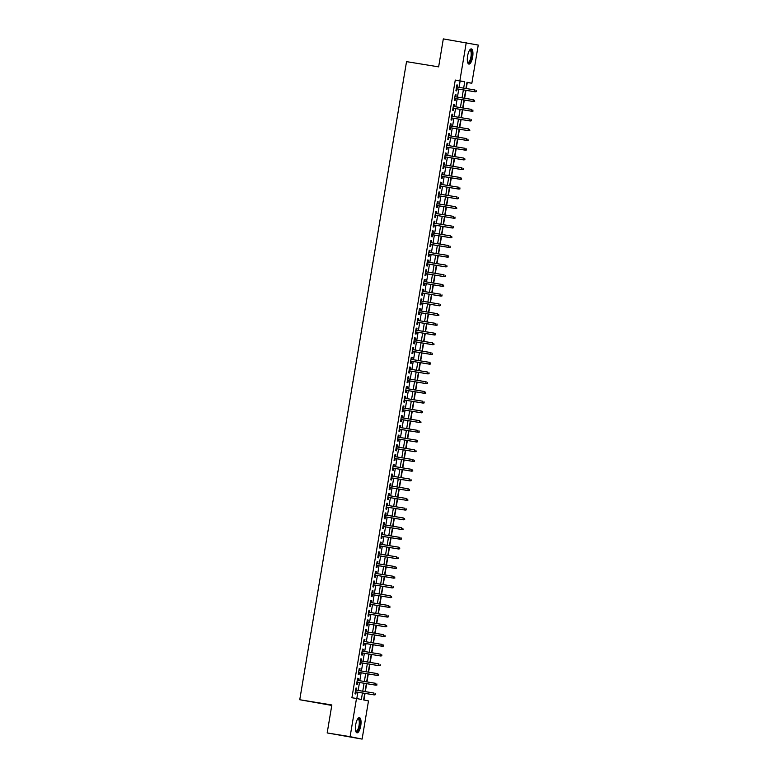 <?xml version="1.0" encoding="UTF-8"?>
<svg xmlns="http://www.w3.org/2000/svg" width="778" height="778" viewBox="0 0 778 778"><rect width="100%" height="100%" fill="white"/><g stroke="black" fill="none" stroke-linecap="round" stroke-linejoin="round"><path stroke-width="1.17" d="M355.692 724.726A7.692 2.577 -80.8 0 1 359.455 717.647A7.692 2.577 -80.8 0 1 360.749 725.748A7.692 2.577 -80.8 0 1 356.985 732.827A7.692 2.577 -80.8 0 1 355.692 724.726M467.597 55.987A7.692 2.577 -80.8 0 1 471.361 48.907A7.692 2.577 -80.8 0 1 472.654 57.008A7.692 2.577 -80.8 0 1 468.891 64.088A7.692 2.577 -80.8 0 1 467.597 55.987M331.778 705.432L299.754 699.733L406.534 61.637L438.636 66.869L443.314 38.9L478.246 45.066L471.857 83.246L466.995 82.264L465.944 88.498M466.255 88.546L467.267 82.507L471.857 83.246M363.939 699.996L365.038 693.402M365.339 691.632L366.671 683.677M366.963 681.907L368.295 673.952M368.587 672.173L369.92 664.227M370.221 662.448L371.553 654.493M371.845 652.723L373.177 644.768M373.479 642.998L374.801 635.043M375.103 633.263L376.435 625.317M376.727 623.538L378.059 615.583M378.361 613.813L379.693 605.858M379.985 604.088L381.317 596.133M381.609 594.363L382.941 586.408M383.243 584.628L384.575 576.683M384.867 574.903L386.199 566.948M386.501 565.178L387.823 557.223M388.125 555.453L389.457 547.498M389.749 545.728L391.081 537.773M391.383 535.993L392.715 528.038M393.007 526.268L394.339 518.313M394.631 516.543L395.963 508.588M396.265 506.818L397.597 498.863M397.889 497.084L399.221 489.138M399.522 487.359L400.845 479.404M401.147 477.634L402.479 469.679M402.771 467.909L404.103 459.954M404.404 458.184L405.737 450.229M406.028 448.449L407.361 440.504M407.662 438.724L408.985 430.769M409.286 428.999L410.619 421.044M410.91 419.274L412.243 411.319M412.544 409.539L413.877 401.594M414.168 399.814L415.501 391.859M415.792 390.089L417.125 382.134M417.426 380.364L418.759 372.409M419.05 370.639L420.383 362.684M420.684 360.904L422.007 352.959M422.308 351.179L423.64 343.224M423.932 341.454L425.265 333.499M425.566 331.729L426.898 323.774M427.19 322.004L428.522 314.049M428.814 312.27L430.146 304.315M430.448 302.545L431.78 294.59M432.072 292.82L433.404 284.865M433.706 283.095L435.028 275.14M435.33 273.36L436.662 265.415M436.954 263.635L438.286 255.68M438.588 253.91L439.92 245.955M440.212 244.185L441.544 236.23M441.836 234.46L443.168 226.505M443.47 224.725L444.802 216.78M445.094 215L446.426 207.045M446.728 205.275L448.05 197.32M448.352 195.55L449.684 187.595M449.976 185.816L451.308 177.87M451.61 176.091L452.942 168.136M453.234 166.366L454.566 158.411M454.867 156.641L456.19 148.686M456.491 146.916L457.824 138.961M458.116 137.181L459.448 129.236M459.749 127.456L461.082 119.501M461.373 117.731L462.706 109.776M462.998 108.006L464.33 100.051M464.631 98.281L465.964 90.326M364.726 693.354L363.627 699.937L368.49 700.92L362.101 739.1L350.11 736.669L356.499 698.488L361.362 699.471L362.441 692.984M350.11 736.669L327.178 732.934L362.101 739.1M356.441 690.183L356.781 688.17L355.974 688.005L354.992 693.84L355.799 694.005L356.149 691.953M358.075 680.458L358.405 678.435L357.598 678.27L356.616 684.115L357.433 684.28L357.773 682.228M359.699 670.724L360.039 668.71L359.222 668.545L358.25 674.38L359.057 674.545L359.397 672.503M361.323 660.999L361.663 658.985L360.856 658.82L359.874 664.655L360.691 664.82L361.031 662.778M362.956 651.274L363.287 649.26L362.48 649.095L361.507 654.93L362.315 655.095L362.655 653.043M364.581 641.549L364.921 639.535L364.104 639.37L363.132 645.205L363.939 645.37L364.289 643.318M366.205 631.824L366.545 629.801L365.738 629.635L364.756 635.48L365.572 635.636L365.913 633.593M367.838 622.089L368.179 620.076L367.362 619.91L366.389 625.745L367.197 625.911L367.537 623.868M369.462 612.364L369.803 610.351L368.996 610.185L368.013 616.02L368.821 616.186L369.171 614.143M371.096 602.639L371.427 600.626L370.62 600.46L369.638 606.295L370.454 606.461L370.795 604.409M372.72 592.914L373.061 590.891L372.244 590.735L371.271 596.57L372.079 596.736L372.419 594.684M374.344 583.179L374.685 581.166L373.878 581.001L372.895 586.836L373.712 587.001L374.053 584.959M375.978 573.454L376.309 571.441L375.502 571.276L374.529 577.111L375.336 577.276L375.677 575.234M377.602 563.729L377.943 561.716L377.126 561.551L376.153 567.386L376.96 567.551L377.311 565.499M379.226 554.004L379.567 551.991L378.76 551.826L377.777 557.661L378.594 557.826L378.935 555.774M380.86 544.279L381.201 542.256L380.384 542.091L379.411 547.936L380.218 548.091L380.559 546.049M382.484 534.544L382.825 532.531L382.017 532.366L381.035 538.201L381.842 538.366L382.192 536.324M384.118 524.819L384.449 522.806L383.642 522.641L382.669 528.476L383.476 528.641L383.817 526.599M385.742 515.094L386.083 513.081L385.266 512.916L384.293 518.751L385.1 518.916L385.441 516.864M387.366 505.369L387.707 503.347L386.899 503.191L385.917 509.026L386.734 509.191L387.074 507.139M389 495.644L389.331 493.622L388.523 493.456L387.551 499.291L388.358 499.457L388.699 497.414M390.624 485.91L390.964 483.897L390.148 483.731L389.175 489.566L389.982 489.732L390.332 487.689M392.258 476.185L392.589 474.172L391.781 474.006L390.799 479.841L391.616 480.007L391.956 477.955M393.882 466.46L394.222 464.447L393.405 464.281L392.433 470.116L393.24 470.282L393.58 468.23M395.506 456.735L395.846 454.712L395.039 454.546L394.057 460.391L394.874 460.557L395.214 458.505M397.14 447L397.47 444.987L396.663 444.822L395.691 450.656L396.498 450.822L396.838 448.78M398.764 437.275L399.104 435.262L398.287 435.096L397.315 440.931L398.122 441.097L398.472 439.055M400.388 427.55L400.728 425.537L399.921 425.371L398.939 431.207L399.756 431.372L400.096 429.32M402.022 417.825L402.352 415.812L401.545 415.647L400.573 421.481L401.38 421.647L401.72 419.595M403.646 408.1L403.986 406.077L403.169 405.912L402.197 411.757L403.004 411.912L403.354 409.87M405.28 398.365L405.61 396.352L404.803 396.187L403.821 402.022L404.638 402.187L404.978 400.145M406.904 388.64L407.244 386.627L406.427 386.462L405.455 392.297L406.262 392.462L406.602 390.42M408.528 378.915L408.868 376.902L408.061 376.737L407.079 382.572L407.896 382.737L408.236 380.685M410.162 369.19L410.492 367.167L409.685 367.012L408.713 372.847L409.52 373.012L409.86 370.96M411.786 359.455L412.126 357.442L411.309 357.277L410.337 363.112L411.144 363.277L411.494 361.235M413.41 349.73L413.75 347.717L412.943 347.552L411.961 353.387L412.778 353.552L413.118 351.51M415.044 340.005L415.384 337.992L414.567 337.827L413.595 343.662L414.402 343.827L414.742 341.775M416.668 330.28L417.008 328.267L416.201 328.102L415.219 333.937L416.026 334.102L416.376 332.05M418.301 320.555L418.632 318.533L417.825 318.367L416.843 324.212L417.66 324.368L418 322.325M419.925 310.821L420.266 308.808L419.449 308.642L418.476 314.477L419.284 314.643L419.624 312.6M421.55 301.096L421.89 299.083L421.083 298.917L420.101 304.752L420.917 304.918L421.258 302.875M423.183 291.371L423.514 289.358L422.707 289.192L421.734 295.027L422.542 295.193L422.882 293.141M424.807 281.646L425.148 279.623L424.331 279.467L423.358 285.302L424.166 285.468L424.516 283.416M426.432 271.921L426.772 269.898L425.965 269.733L424.983 275.568L425.799 275.733L426.14 273.691M428.065 262.186L428.406 260.173L427.589 260.008L426.616 265.843L427.423 266.008L427.764 263.966M429.689 252.461L430.03 250.448L429.223 250.283L428.24 256.118L429.048 256.283L429.398 254.231M431.323 242.736L431.654 240.723L430.847 240.558L429.874 246.393L430.681 246.558L431.022 244.506M432.947 233.011L433.288 230.988L432.471 230.823L431.498 236.668L432.305 236.833L432.646 234.781M434.571 223.276L434.912 221.263L434.105 221.098L433.122 226.933L433.939 227.098L434.28 225.056M436.205 213.551L436.536 211.538L435.729 211.373L434.756 217.208L435.563 217.373L435.904 215.331M437.829 203.826L438.17 201.813L437.353 201.648L436.38 207.483L437.187 207.648L437.537 205.596M439.463 194.101L439.794 192.088L438.986 191.923L438.004 197.758L438.821 197.923L439.162 195.871M441.087 184.376L441.427 182.353L440.611 182.188L439.638 188.033L440.445 188.188L440.786 186.146M442.711 174.642L443.052 172.628L442.244 172.463L441.262 178.298L442.079 178.463L442.419 176.421M444.345 164.917L444.676 162.903L443.868 162.738L442.896 168.573L443.703 168.738L444.044 166.687M445.969 155.192L446.309 153.178L445.493 153.013L444.52 158.848L445.327 159.013L445.677 156.962M447.593 145.467L447.934 143.444L447.126 143.288L446.144 149.123L446.961 149.288L447.301 147.237M449.227 135.732L449.558 133.719L448.75 133.553L447.778 139.388L448.585 139.554L448.925 137.512M450.851 126.007L451.191 123.994L450.374 123.828L449.402 129.663L450.209 129.829L450.559 127.787M452.485 116.282L452.815 114.269L452.008 114.103L451.026 119.938L451.843 120.104L452.183 118.052M454.109 106.557L454.449 104.544L453.632 104.378L452.66 110.213L453.467 110.379L453.807 108.327M455.733 96.832L456.073 94.809L455.266 94.644L454.284 100.488L455.101 100.644L455.441 98.602M459.078 87.379L460.138 81.058L455.276 80.066L351.909 697.74L356.499 698.488M356.801 698.547L357.861 692.235M358.152 690.465L359.485 682.51M359.786 680.731L361.118 672.785M361.41 671.006L362.743 663.05M363.044 661.281L364.367 653.325M364.668 651.556L366 643.601M366.292 641.821L367.624 633.875M367.926 632.096L369.249 624.141M369.55 622.371L370.882 614.416M371.174 612.646L372.506 604.691M372.808 602.921L374.14 594.966M374.432 593.186L375.764 585.241M376.066 583.461L377.388 575.506M377.69 573.736L379.022 565.781M379.314 564.011L380.646 556.056M380.948 554.286L382.28 546.331M382.572 544.551L383.904 536.596M384.196 534.826L385.528 526.871M385.83 525.101L387.162 517.146M387.454 515.376L388.786 507.421M389.088 505.642L390.41 497.696M390.712 495.917L392.044 487.962M392.336 486.192L393.668 478.237M393.969 476.467L395.302 468.512M395.594 466.742L396.926 458.787M397.218 457.007L398.55 449.062M398.851 447.282L400.184 439.327M400.476 437.557L401.808 429.602M402.109 427.832L403.432 419.877M403.733 418.097L405.066 410.152M405.357 408.372L406.69 400.417M406.991 398.647L408.324 390.692M408.615 388.922L409.948 380.967M410.239 379.197L411.572 371.242M411.873 369.462L413.206 361.517M413.497 359.737L414.83 351.782M415.131 350.012L416.454 342.057M416.755 340.287L418.087 332.332M418.379 330.562L419.712 322.607M420.013 320.828L421.345 312.873M421.637 311.103L422.969 303.148M423.271 301.378L424.594 293.423M424.895 291.653L426.227 283.698M426.519 281.918L427.851 273.973M428.153 272.193L429.485 264.238M429.777 262.468L431.109 254.513M431.401 252.743L432.733 244.788M433.035 243.018L434.367 235.063M434.659 233.283L435.991 225.328M436.293 223.558L437.615 215.603M437.917 213.833L439.249 205.878M439.541 204.108L440.873 196.153M441.175 194.374L442.507 186.428M442.799 184.649L444.131 176.694M444.423 174.924L445.755 166.969M446.057 165.199L447.389 157.244M447.681 155.474L449.013 147.519M449.314 145.739L450.637 137.794M450.939 136.014L452.271 128.059M452.563 126.289L453.895 118.334M454.196 116.564L455.529 108.609M455.82 106.829L457.153 98.884M457.445 97.104L458.777 89.149M457.367 87.097L457.697 85.084L456.89 84.919L455.918 90.754L456.725 90.919L457.065 88.877M327.178 732.934L331.856 704.965L299.754 699.733M455.276 80.066L459.856 80.815L466.246 42.634M463.659 88.128L464.719 81.797L459.856 80.815M362.743 691.204L364.075 683.259M364.367 681.479L365.699 673.524M366 671.754L367.333 663.799M367.624 662.029L368.957 654.074M369.249 652.295L370.581 644.349M370.882 642.57L372.215 634.615M372.506 632.845L373.839 624.89M374.14 623.12L375.463 615.165M375.764 613.395L377.097 605.44M377.388 603.66L378.721 595.715M379.022 593.935L380.354 585.98M380.646 584.21L381.979 576.255M382.27 574.485L383.603 566.53M383.904 564.76L385.236 556.805M385.528 555.025L386.861 547.07M387.162 545.3L388.485 537.345M388.786 535.575L390.118 527.62M390.41 525.85L391.742 517.895M392.044 516.115L393.376 508.17M393.668 506.39L395 498.435M395.292 496.665L396.624 488.71M396.926 486.94L398.258 478.985M398.55 477.215L399.882 469.26M400.184 467.481L401.506 459.535M401.808 457.756L403.14 449.801M403.432 448.031L404.764 440.076M405.066 438.306L406.398 430.351M406.69 428.571L408.022 420.626M408.324 418.846L409.646 410.891M409.948 409.121L411.28 401.166M411.572 399.396L412.904 391.441M413.206 389.671L414.538 381.716M414.83 379.936L416.162 371.991M416.454 370.211L417.786 362.256M418.087 360.486L419.42 352.531M419.712 350.761L421.044 342.806M421.345 341.036L422.668 333.081M422.969 331.302L424.302 323.347M424.594 321.577L425.926 313.622M426.227 311.852L427.56 303.897M427.851 302.127L429.184 294.172M429.475 292.392L430.808 284.447M431.109 282.667L432.442 274.712M432.733 272.942L434.066 264.987M434.367 263.217L435.69 255.262M435.991 253.492L437.324 245.537M437.615 243.757L438.948 235.812M439.249 234.032L440.581 226.077M440.873 224.307L442.205 216.352M442.497 214.582L443.83 206.627M444.131 204.847L445.463 196.902M445.755 195.122L447.087 187.167M447.389 185.397L448.712 177.442M449.013 175.672L450.345 167.717M450.637 165.947L451.969 157.992M452.271 156.213L453.603 148.267M453.895 146.488L455.227 138.533M455.529 136.763L456.851 128.808M457.153 127.038L458.485 119.083M458.777 117.313L460.109 109.358M460.411 107.578L461.743 99.623M462.035 97.853L463.367 89.898M465.652 90.267L464.32 98.222M464.019 100.002L462.696 107.957M462.395 109.727L461.062 117.682M460.771 119.452L459.438 127.407M459.137 129.177L457.804 137.132M457.513 138.912L456.18 146.857M455.889 148.637L454.556 156.592M454.255 158.362L452.922 166.317M452.631 168.087L451.298 176.042M450.997 177.812L449.674 185.767M449.373 187.547L448.04 195.502M447.749 197.272L446.416 205.227M446.115 206.997L444.783 214.952M444.491 216.722L443.159 224.677M442.867 226.456L441.534 234.402M441.233 236.181L439.901 244.136M439.609 245.906L438.277 253.861M437.975 255.631L436.653 263.586M436.351 265.356L435.019 273.311M434.727 275.091L433.395 283.036M433.093 284.816L431.761 292.771M431.469 294.541L430.137 302.496M429.835 304.266L428.513 312.221M428.211 314.001L426.879 321.946M426.587 323.726L425.255 331.681M424.953 333.451L423.621 341.406M423.329 343.176L421.997 351.131M421.705 352.901L420.373 360.856M420.071 362.636L418.739 370.581M418.447 372.361L417.115 380.316M416.814 382.086L415.491 390.041M415.189 391.811L413.857 399.766M413.565 401.536L412.233 409.491M411.932 411.27L410.599 419.225M410.307 420.995L408.975 428.95M408.683 430.72L407.351 438.675M407.05 440.445L405.717 448.4M405.426 450.18L404.093 458.125M403.792 459.905L402.469 467.86M402.168 469.63L400.835 477.585M400.544 479.355L399.211 487.31M398.91 489.08L397.577 497.035M397.286 498.815L395.953 506.76M395.662 508.54L394.329 516.495M394.028 518.265L392.696 526.22M392.404 527.99L391.071 535.945M390.77 537.724L389.447 545.67M389.146 547.449L387.814 555.404M387.522 557.174L386.189 565.129M385.888 566.899L384.556 574.854M384.264 576.624L382.932 584.579M382.63 586.359L381.308 594.304M381.006 596.084L379.674 604.039M379.382 605.809L378.05 613.764M377.748 615.534L376.416 623.489M376.124 625.259L374.792 633.214M374.5 634.994L373.168 642.949M372.866 644.719L371.534 652.674M371.242 654.444L369.91 662.399M369.608 664.169L368.286 672.124M367.984 673.904L366.652 681.849M366.36 683.629L365.028 691.584M460.138 81.058L464.719 81.797M456.881 84.948L457.697 85.084M455.256 94.683L456.073 94.809M453.632 104.408L454.449 104.544M451.999 114.133L452.815 114.269M450.374 123.858L451.191 123.994M448.75 133.592L449.558 133.719M447.117 143.317L447.934 143.444M445.493 153.042L446.309 153.178M443.859 162.767L444.676 162.903M442.235 172.492L443.052 172.628M440.611 182.227L441.427 182.353M438.977 191.952L439.794 192.088M437.353 201.677L438.17 201.813M435.729 211.402L436.536 211.538M434.095 221.137L434.912 221.263M432.471 230.862L433.288 230.988M430.837 240.587L431.654 240.723M429.213 250.312L430.03 250.448M427.589 260.037L428.406 260.173M425.955 269.772L426.772 269.898M424.331 279.496L425.148 279.623M422.707 289.221L423.514 289.358M421.073 298.947L421.89 299.083M419.449 308.671L420.266 308.808M417.815 318.406L418.632 318.533M416.191 328.131L417.008 328.267M414.567 337.856L415.384 337.992M412.933 347.581L413.75 347.717M411.309 357.316L412.126 357.442M409.675 367.041L410.492 367.167M408.051 376.766L408.868 376.902M406.427 386.491L407.244 386.627M404.793 396.216L405.61 396.352M403.169 405.951L403.986 406.077M401.545 415.676L402.352 415.812M399.911 425.401L400.728 425.537M398.287 435.126L399.104 435.262M396.654 444.86L397.47 444.987M395.029 454.585L395.846 454.712M393.405 464.31L394.222 464.447M391.772 474.035L392.589 474.172M390.148 483.76L390.964 483.897M388.523 493.495L389.331 493.622M386.89 503.22L387.707 503.347M385.266 512.945L386.083 513.081M383.632 522.67L384.449 522.806M382.008 532.395L382.825 532.531M380.384 542.13L381.201 542.256M378.75 551.855L379.567 551.991M377.126 561.58L377.943 561.716M375.502 571.305L376.309 571.441M373.868 581.04L374.685 581.166M372.244 590.765L373.061 590.891M370.61 600.49L371.427 600.626M368.986 610.215L369.803 610.351M367.362 619.94L368.179 620.076M365.728 629.674L366.545 629.801M364.104 639.399L364.921 639.535M362.47 649.124L363.287 649.26M360.846 658.849L361.663 658.985M359.222 668.584L360.039 668.71M357.588 678.309L358.405 678.435M355.964 688.034L356.781 688.17M476.01 91.541L476.175 90.569L476.01 91.541L474.619 91.707L456.258 88.721L475.202 91.823L474.619 91.707L474.911 89.956L456.55 86.971M475.202 91.823L476.331 91.61M469.659 50.074A6.662 2.227 -80.8 0 1 471.585 56.823A6.662 2.227 -80.8 0 1 467.646 62.444M467.588 62.221A6.166 2.062 99.2 0 0 467.948 62.386A6.166 2.062 99.2 0 0 470.962 56.716A6.166 2.062 99.2 0 0 469.931 50.22A6.166 2.062 99.2 0 0 469.533 50.259M468.482 63.913A7.644 2.558 99.2 0 0 471.906 56.891A7.644 2.558 99.2 0 0 470.923 48.936M357.754 718.814A6.662 2.227 -80.8 0 1 359.932 722.723A6.662 2.227 -80.8 0 1 357.627 731.028A6.662 2.227 -80.8 0 1 355.74 731.184M355.682 730.96A6.166 2.062 99.2 0 0 356.042 731.125A6.166 2.062 99.2 0 0 357.16 730.513A6.166 2.062 99.2 0 0 359.251 723.832A6.166 2.062 99.2 0 0 358.016 718.96A6.166 2.062 99.2 0 0 357.627 718.998M356.577 732.652A7.644 2.558 99.2 0 0 357.647 731.904A7.644 2.558 99.2 0 0 360.204 724.065A7.644 2.558 99.2 0 0 359.018 717.676M474.376 101.266L474.541 100.294L474.376 101.266L472.995 101.441L454.624 98.446L473.578 101.558L472.995 101.441L473.287 99.681L454.916 96.696M473.578 101.558L474.706 101.335M472.752 110.991L472.917 110.019L472.752 110.991L471.361 111.166L453 108.171L471.945 111.283L471.361 111.166L471.663 109.416L453.292 106.421M471.945 111.283L473.073 111.059M471.128 120.726L471.283 119.754L471.128 120.726L469.737 120.891L451.376 117.896L470.32 121.008L469.737 120.891L470.029 119.141L451.668 116.146M470.32 121.008L471.449 120.785M469.494 130.451L469.659 129.479L469.494 130.451L468.113 130.616L449.742 127.631L468.696 130.733L468.113 130.616L468.405 128.866L450.034 125.88M468.696 130.733L469.824 130.519M467.87 140.176L468.035 139.204L467.87 140.176L466.479 140.341L448.118 137.356L467.063 140.468L466.479 140.341L466.771 138.591L448.41 135.605M467.063 140.468L468.191 140.244M466.246 149.901L466.401 148.929L466.246 149.901L464.855 150.076L446.484 147.081L465.439 150.193L464.855 150.076L465.147 148.326L446.786 145.33M465.439 150.193L466.567 149.969M464.612 159.626L464.777 158.654L464.612 159.626L463.231 159.801L444.86 156.806L463.814 159.918L463.231 159.801L463.523 158.051L445.152 155.055M463.814 159.918L464.933 159.694M462.988 169.361L463.143 168.388L462.988 169.361L461.597 169.526L443.236 166.531L462.181 169.643L461.597 169.526L461.889 167.776L443.528 164.78M462.181 169.643L463.309 169.419M461.354 179.086L461.519 178.113L461.354 179.086L459.973 179.251L441.603 176.266L460.557 179.368L459.973 179.251L460.265 177.501L441.894 174.515M460.557 179.368L461.685 179.154M459.73 188.811L459.895 187.838L459.73 188.811L458.339 188.976L439.978 185.991L458.923 189.103L458.339 188.976L458.631 187.226L440.27 184.24M458.923 189.103L460.051 188.879M458.106 198.536L458.261 197.563L458.106 198.536L456.715 198.711L438.345 195.716L457.299 198.828L456.715 198.711L457.007 196.96L438.646 193.965M457.299 198.828L458.427 198.604M436.721 205.47L455.675 208.553L436.721 205.441M456.472 208.271L456.637 207.298L456.472 208.271L455.091 208.436L455.383 206.685L437.012 203.69M455.675 208.553L456.803 208.329M435.087 215.195L454.041 218.278L435.096 215.175M454.848 217.996L455.013 217.023L454.848 217.996L453.457 218.161L453.749 216.41L435.388 213.425M454.041 218.278L455.169 218.064M433.463 224.92L452.417 228.012L433.463 224.9M453.214 227.721L453.38 226.748L453.214 227.721L451.833 227.886L452.125 226.135L433.754 223.15M452.417 228.012L453.545 227.789M431.839 234.645L450.783 237.737L431.839 234.625M451.59 237.446L451.755 236.473L451.59 237.446L450.199 237.621L450.501 235.87L432.13 232.875M450.783 237.737L451.911 237.514M430.205 244.38L449.159 247.462L430.215 244.35M449.966 247.171L450.122 246.198L449.966 247.171L448.575 247.346L448.867 245.595L430.506 242.6M449.159 247.462L450.287 247.239M428.581 254.105L447.535 257.187L428.581 254.075M448.332 256.905L448.498 255.933L448.332 256.905L446.951 257.071L447.243 255.32L428.873 252.325M447.535 257.187L448.663 256.964M426.947 263.83L445.901 266.912L426.957 263.81M446.708 266.63L446.873 265.658L446.708 266.63L445.317 266.796L445.609 265.045L427.248 262.06M445.901 266.912L447.029 266.698M425.323 273.555L444.277 276.647L425.323 273.535M445.084 276.355L445.24 275.383L445.084 276.355L443.693 276.521L443.985 274.77L425.624 271.785M444.277 276.647L445.405 276.423M423.699 283.28L442.653 286.372L423.699 283.26M443.45 286.08L443.616 285.108L443.45 286.08L442.069 286.255L442.361 284.505L423.991 281.51M442.653 286.372L443.781 286.148M422.065 293.014L441.019 296.097L422.075 292.985M441.826 295.815L441.992 294.843L441.826 295.815L440.436 295.98L440.727 294.23L422.366 291.235M441.019 296.097L442.147 295.873M440.192 305.54L440.358 304.568L440.192 305.54L438.811 305.705L420.441 302.72L439.395 305.822L438.811 305.705L439.103 303.955L420.733 300.96M439.395 305.822L440.523 305.608M438.568 315.265L438.734 314.293L438.568 315.265L437.178 315.43L418.817 312.445L437.761 315.547L437.178 315.43L437.479 313.68L419.109 310.694M437.761 315.547L438.889 315.333M436.944 324.99L437.1 324.018L436.944 324.99L435.554 325.165L417.193 322.17L436.137 325.282L435.554 325.165L435.845 323.405L417.485 320.419M436.137 325.282L437.265 325.058M435.31 334.715L435.476 333.743L435.31 334.715L433.93 334.89L415.559 331.895L434.513 335.007L433.93 334.89L434.221 333.14L415.851 330.144M434.513 335.007L435.641 334.783M433.686 344.45L433.852 343.477L433.686 344.45L432.296 344.615L413.935 341.62L432.879 344.732L432.296 344.615L432.587 342.865L414.227 339.869M432.879 344.732L434.007 344.508M432.062 354.175L432.218 353.202L432.062 354.175L430.672 354.34L412.301 351.355L431.255 354.457L430.672 354.34L430.963 352.59L412.603 349.604M431.255 354.457L432.383 354.243M430.429 363.9L430.594 362.927L430.429 363.9L429.048 364.065L410.677 361.08L429.631 364.192L429.048 364.065L429.339 362.315L410.969 359.329M429.631 364.192L430.759 363.968M428.804 373.625L428.97 372.652L428.804 373.625L427.414 373.8L409.053 370.805L427.997 373.917L427.414 373.8L427.706 372.049L409.345 369.054M427.997 373.917L429.125 373.693M427.171 383.35L427.336 382.377L427.171 383.35L425.79 383.525L407.419 380.53L426.373 383.642L425.79 383.525L426.081 381.774L407.711 378.779M426.373 383.642L427.501 383.418M425.547 393.084L425.712 392.112L425.547 393.084L424.156 393.25L405.795 390.255L424.739 393.367L424.156 393.25L424.457 391.499L406.087 388.504M424.739 393.367L425.867 393.143M423.922 402.81L424.078 401.837L423.922 402.81L422.532 402.975L404.171 399.989L423.115 403.092L422.532 402.975L422.824 401.224L404.463 398.239M423.115 403.092L424.243 402.878M422.289 412.534L422.454 411.562L422.289 412.534L420.908 412.7L402.537 409.714L421.491 412.826L420.908 412.7L421.199 410.949L402.829 407.964M421.491 412.826L422.619 412.603M400.903 419.468L419.857 422.551L400.913 419.439M420.665 422.26L420.83 421.287L420.665 422.26L419.274 422.435L419.566 420.684L401.205 417.689M419.857 422.551L420.986 422.328M399.279 429.193L418.233 432.276L399.279 429.164M419.041 431.994L419.196 431.022L419.041 431.994L417.65 432.16L417.942 430.409L399.581 427.414M418.233 432.276L419.361 432.053M397.655 438.918L416.609 442.001L397.655 438.899M417.407 441.719L417.572 440.747L417.407 441.719L416.026 441.885L416.318 440.134L397.947 437.148M416.609 442.001L417.728 441.787M396.021 448.643L414.975 451.736L396.031 448.624M415.783 451.444L415.948 450.472L415.783 451.444L414.392 451.61L414.684 449.859L396.323 446.873M414.975 451.736L416.104 451.512M394.397 458.368L413.351 461.461L394.397 458.349M414.149 461.169L414.314 460.197L414.149 461.169L412.768 461.344L413.06 459.594L394.689 456.598M413.351 461.461L414.48 461.237M392.764 468.103L411.718 471.186L392.773 468.074M412.525 470.894L412.69 469.922L412.525 470.894L411.134 471.069L411.436 469.319L393.065 466.323M411.718 471.186L412.846 470.962M391.139 477.828L410.094 480.911L391.139 477.799M410.901 480.629L411.056 479.656L410.901 480.629L409.51 480.794L409.802 479.044L391.441 476.048M410.094 480.911L411.222 480.687M389.515 487.553L408.469 490.636L389.515 487.534M409.267 490.354L409.432 489.381L409.267 490.354L407.886 490.519L408.178 488.769L389.807 485.783M408.469 490.636L409.598 490.422M387.882 497.278L406.836 500.371L387.891 497.259M407.643 500.079L407.808 499.106L407.643 500.079L406.252 500.244L406.544 498.494L388.183 495.508M406.836 500.371L407.964 500.147M386.258 507.003L405.212 510.096L386.258 506.984M406.009 509.804L406.174 508.831L406.009 509.804L404.628 509.979L404.92 508.229L386.549 505.233M405.212 510.096L406.34 509.872M384.633 516.738L403.578 519.821L384.633 516.709M404.385 519.539L404.55 518.566L404.385 519.539L402.994 519.704L403.296 517.954L384.925 514.958M403.578 519.821L404.706 519.597M402.761 529.264L402.916 528.291L402.761 529.264L401.37 529.429L383.009 526.443L401.954 529.546L401.37 529.429L401.662 527.678L383.301 524.693M401.954 529.546L403.082 529.332M401.127 538.989L401.292 538.016L401.127 538.989L399.746 539.154L381.376 536.168L400.33 539.271L399.746 539.154L400.038 537.404L381.667 534.418M400.33 539.271L401.458 539.057M399.503 548.714L399.668 547.741L399.503 548.714L398.112 548.889L379.752 545.893L398.696 549.005L398.112 548.889L398.404 547.129L380.043 544.143M398.696 549.005L399.824 548.782M397.879 558.439L398.035 557.466L397.879 558.439L396.488 558.614L378.118 555.618L397.072 558.73L396.488 558.614L396.78 556.863L378.419 553.868M397.072 558.73L398.2 558.507M396.245 568.173L396.41 567.201L396.245 568.173L394.864 568.339L376.494 565.343L395.448 568.455L394.864 568.339L395.156 566.588L376.785 563.593M395.448 568.455L396.576 568.232M394.621 577.898L394.786 576.926L394.621 577.898L393.23 578.064L374.87 575.078L393.814 578.18L393.23 578.064L393.522 576.313L375.161 573.328M393.814 578.18L394.942 577.966M392.987 587.623L393.153 586.651L392.987 587.623L391.606 587.789L373.236 584.803L392.19 587.915L391.606 587.789L391.898 586.038L373.528 583.053M392.19 587.915L393.318 587.691M391.363 597.348L391.529 596.376L391.363 597.348L389.973 597.523L371.612 594.528L390.556 597.64L389.973 597.523L390.274 595.773L371.903 592.778M390.556 597.64L391.684 597.416M389.739 607.073L389.895 606.101L389.739 607.073L388.348 607.248L369.988 604.253L388.932 607.365L388.348 607.248L388.64 605.498L370.279 602.503M388.932 607.365L390.06 607.141M388.105 616.808L388.271 615.836L388.105 616.808L386.724 616.973L368.354 613.988L387.308 617.09L386.724 616.973L387.016 615.223L368.646 612.228M387.308 617.09L388.436 616.866M386.481 626.533L386.647 625.561L386.481 626.533L385.091 626.698L366.73 623.713L385.674 626.815L385.091 626.698L385.382 624.948L367.022 621.962M385.674 626.815L386.802 626.601M384.857 636.258L385.013 635.286L384.857 636.258L383.466 636.423L365.096 633.438L384.05 636.55L383.466 636.423L383.758 634.673L365.397 631.687M384.05 636.55L385.178 636.326M363.472 643.192L382.426 646.275L363.472 643.163M383.223 645.983L383.389 645.011L383.223 645.983L381.842 646.158L382.134 644.408L363.764 641.412M382.426 646.275L383.554 646.051M361.838 652.917L380.792 656L361.848 652.888M381.599 655.718L381.765 654.745L381.599 655.718L380.209 655.883L380.5 654.133L362.14 651.137M380.792 656L381.92 655.776M360.214 662.642L379.168 665.725L360.214 662.623M379.965 665.443L380.131 664.47L379.965 665.443L378.585 665.608L378.876 663.858L360.506 660.872M379.168 665.725L380.296 665.511M358.59 672.367L377.534 675.46L358.59 672.348M378.341 675.168L378.507 674.195L378.341 675.168L376.951 675.333L377.252 673.583L358.882 670.597M377.534 675.46L378.662 675.236M356.956 682.092L375.91 685.185L356.966 682.073M376.717 684.893L376.873 683.92L376.717 684.893L375.327 685.068L375.618 683.317L357.258 680.322M375.91 685.185L377.038 684.961M355.332 691.827L374.286 694.91L355.332 691.798M375.084 694.618L375.249 693.645L375.084 694.618L373.703 694.793L373.994 693.042L355.624 690.047M374.286 694.91L375.414 694.686"/></g></svg>
